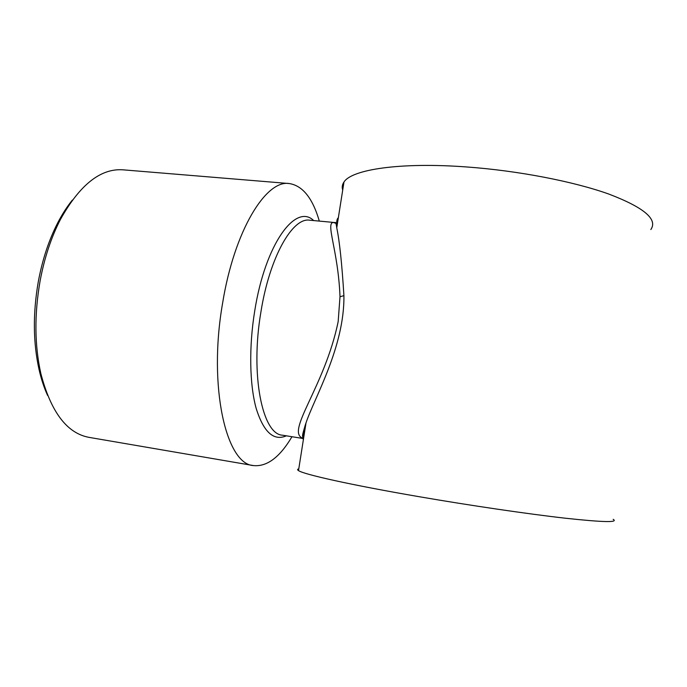 <?xml version="1.0" encoding="UTF-8"?>
<svg xmlns="http://www.w3.org/2000/svg" width="687" height="687" viewBox="0 0 687 687"><rect width="100%" height="100%" fill="white"/><g stroke="black" fill="none" stroke-linecap="round" stroke-linejoin="round"><path stroke-width="1.03" d="M72.341 200.089C67.128 206.547 62.285 214.078 57.811 222.665C48.949 239.823 42.457 259.428 38.335 281.464C32.796 313.255 33.062 342.744 39.142 369.941C41.332 379.379 44.14 387.872 47.583 395.429M289.279 183.549L122.921 169.818C100.603 168.263 79.786 184.786 60.473 219.376C51.207 237.341 44.406 257.891 40.086 281.017C34.281 314.388 34.548 345.312 40.902 373.788C50.967 412.106 67 433.299 89.001 437.361L253.52 465.58C226.341 464.532 207.938 387.142 222.579 303.285C234.327 230.377 266.041 179.53 289.279 183.549C302.632 185.636 312.645 198.157 319.318 221.094M303.079 438.366C284.847 432.166 324.702 387.21 338.167 321.61L339.996 296.741C338.253 250.188 324.925 222.09 333.745 222.442L337.36 224.022M338.356 217.71C336.793 218.878 336.261 222.245 336.759 227.826C339.567 241.257 341.954 263.86 343.912 295.65C344.616 346.763 314.448 397.679 306.024 422.831C303.448 430.251 302.546 435.962 303.328 439.981M303.096 438.504L282.477 435.197C262.528 434.493 250.094 375.282 260.897 312.078C269.605 256.869 292.645 217.109 309.734 220.201L333.745 222.442C334.526 224.288 335.557 218.664 336.759 227.826L343.981 182.029C342.195 184.58 341.774 187.259 342.71 190.059M298.776 468.86C297.299 469.212 297.213 469.788 298.502 470.604C303.671 474.365 350.645 484.928 418.684 496.624C470.26 505.52 527.685 513.945 565.221 518.196C602.757 522.266 618.747 522.635 613.173 519.32M650.847 229.535C658 219.308 643.951 207.465 608.699 194.017C573.344 181.385 517.955 170.711 467.126 166.993C400.109 161.952 351.589 169.534 343.981 182.029M291.975 436.717C279.789 457.267 266.977 466.894 253.52 465.58M343.912 295.65L339.996 296.741M313.676 220.57C295.805 202.923 265.285 243.662 254.714 310.988C248.823 347.081 249.587 384.677 256.182 408.439C263.636 432.183 273.701 441.312 286.385 435.824M57.811 222.665L60.473 219.376M303.061 438.108C302.649 435.635 301.284 437.705 306.024 422.831L298.502 470.604M39.142 369.941L40.902 373.788"/></g></svg>
